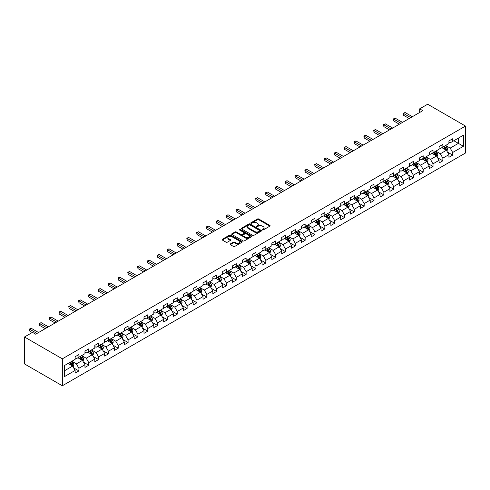 <?xml version="1.0" encoding="UTF-8"?>
<svg xmlns="http://www.w3.org/2000/svg" width="490" height="490" viewBox="0 0 490 490"><rect width="100%" height="100%" fill="white"/><g stroke="black" fill="none" stroke-linecap="round" stroke-linejoin="round"><path stroke-width="0.73" d="M262.42 229.939A0.613 0.355 0 0 0 263.289 229.939L269.861 226.141A0.876 0.508 0 0 0 270.119 225.786A0.876 0.508 0 0 0 269.861 225.431L258.72 218.993A0.876 0.508 0 0 0 257.483 218.993L250.911 222.791A0.613 0.355 0 0 0 251.774 223.293L252.626 222.803A2.799 1.617 0 0 1 256.589 222.803L257.513 223.336A2.799 1.617 0 0 1 258.334 224.481A2.799 1.617 0 0 1 257.513 225.627L256.662 226.117A0.613 0.355 0 0 0 257.532 226.619L258.383 226.123A2.799 1.617 0 0 1 262.346 226.123L263.271 226.662A2.799 1.617 0 0 1 264.092 227.807A2.799 1.617 0 0 1 263.271 228.946L262.42 229.436A0.613 0.355 0 0 0 262.42 229.939L262.42 229.436M230.312 243.94A0.876 0.508 0 0 0 230.055 244.296A0.876 0.508 0 0 0 230.312 244.651L233.442 246.458A0.876 0.508 0 0 0 234.679 246.458L241.98 242.238A0.876 0.508 0 0 0 242.238 241.882A0.876 0.508 0 0 0 241.98 241.527L230.839 235.096A0.876 0.508 0 0 0 229.602 235.096L222.301 239.31A0.876 0.508 0 0 0 222.043 239.665A0.876 0.508 0 0 0 222.301 240.027L226.074 242.207A0.876 0.508 0 0 0 227.311 242.207L230.441 240.4A0.876 0.508 0 0 0 230.692 240.045A0.876 0.508 0 0 0 230.441 239.684L228.567 238.606A2.34 1.354 0 0 1 227.881 237.65A2.34 1.354 0 0 1 229.326 236.4A2.34 1.354 0 0 1 231.874 236.695L239.212 240.927A2.34 1.354 0 0 1 239.898 241.882A2.34 1.354 0 0 1 238.452 243.132A2.34 1.354 0 0 1 235.898 242.838L234.679 242.134A0.876 0.508 0 0 0 233.442 242.134L230.312 243.94L230.312 244.651M465.5 126.071L427.666 104.223L419.661 108.847L422.815 110.667L35.66 334.192L32.505 332.367L24.5 336.991L62.334 358.833L465.5 126.071L465.5 153.009L62.334 385.777L62.334 358.833M252.687 235.341A0.876 0.508 0 0 0 253.924 235.341L261.231 231.127A0.876 0.508 0 0 0 261.489 230.772A0.876 0.508 0 0 0 261.231 230.41L250.09 223.979A0.876 0.508 0 0 0 248.853 223.979L241.546 228.199A0.876 0.508 0 0 0 241.288 228.554A0.876 0.508 0 0 0 241.546 228.91L252.687 235.341M239.659 230.073A0.613 0.355 0 0 1 240.278 230.159L240.278 229.43L251.603 235.972A0.876 0.508 0 0 1 251.86 236.327A0.876 0.508 0 0 1 251.603 236.682L244.302 240.902A0.876 0.508 0 0 1 243.065 240.902L231.923 234.471L235.047 232.677L235.047 231.948L231.923 233.755A0.876 0.508 0 0 0 231.666 234.11A0.876 0.508 0 0 0 231.923 234.471L231.923 233.755M235.047 232.677A0.876 0.508 0 0 1 236.284 232.677L236.284 231.948A0.876 0.508 0 0 0 235.047 231.948M236.284 231.948L240.804 234.557A0.876 0.508 0 0 0 242.042 234.557L244.118 233.363A0.876 0.508 0 0 0 244.375 233.001A0.876 0.508 0 0 0 244.118 232.646L239.414 229.933A0.613 0.355 0 0 1 240.278 229.43M73.653 367.88L78.915 370.924L78.915 368.266L84.966 364.768L84.966 367.427L88.751 365.24L88.751 362.588L94.803 359.09L94.803 361.749L98.588 359.562L98.588 356.904L104.64 353.413L104.64 356.071L108.425 353.884L108.425 351.226L114.476 347.735L114.476 350.387L118.262 348.206L118.262 345.548L124.313 342.051L124.313 344.709L128.098 342.528L128.098 339.87L134.15 336.373L134.15 339.031L137.935 336.844L137.935 334.192L143.987 330.695L143.987 333.353L147.772 331.166L147.772 328.508L153.823 325.017L153.823 327.675L157.609 325.489L157.609 322.83L163.66 319.339L163.66 321.997L167.445 319.811L167.445 317.152L173.497 313.655L173.497 316.313L177.282 314.133L177.282 311.475L183.334 307.977L183.334 310.636L187.119 308.455L187.119 305.797L193.17 302.299L193.17 304.958L196.956 302.771L196.956 300.113L203.007 296.622L203.007 299.28L206.792 297.093L206.792 294.435L212.844 290.944L212.844 293.602L216.623 291.415L216.623 288.757L222.681 285.266L222.681 287.918L226.46 285.737L226.46 283.079L232.517 279.582L232.517 282.24L236.296 280.06L236.296 277.401L242.354 273.904L242.354 276.562L246.133 274.375L246.133 271.723L252.191 268.226L252.191 270.884L255.97 268.698L255.97 266.039L262.028 262.548L262.028 265.206L265.807 263.02L265.807 260.362L271.858 256.87L271.858 259.522L275.643 257.342L275.643 254.684L281.695 251.186L281.695 253.845L285.48 251.664L285.48 249.006L291.532 245.508L291.532 248.167L295.317 245.98L295.317 243.328L301.368 239.831L301.368 242.489L305.154 240.302L305.154 237.644L311.205 234.153L311.205 236.811L314.99 234.624L314.99 231.966L321.042 228.475L321.042 231.133L324.827 228.946L324.827 226.288L330.879 222.791L330.879 225.449L334.664 223.269L334.664 220.61L340.715 217.113L340.715 219.771L344.501 217.591L344.501 214.932L350.552 211.435L350.552 214.093L354.337 211.907L354.337 209.248L360.389 205.757L360.389 208.415L364.174 206.229L364.174 203.571L370.226 200.079L370.226 202.738L374.011 200.551L374.011 197.893L380.062 194.401L380.062 197.054L383.848 194.873L383.848 192.215L389.899 188.717L389.899 191.376L393.684 189.195L393.684 186.537L399.736 183.04L399.736 185.698L403.515 183.511L403.515 180.859L409.573 177.362L409.573 180.02L413.352 177.833L413.352 175.175L419.409 171.684L419.409 174.342L423.189 172.155L423.189 169.497L429.246 166.006L429.246 168.664L433.025 166.478L433.025 163.819L439.083 160.322L439.083 162.98L442.862 160.8L442.862 158.141L448.92 154.644L448.92 157.302L452.699 155.122L452.699 152.464L463.418 146.271L463.418 135.203L458.377 138.119L458.377 143.362L463.418 146.271M78.915 370.924L75.135 373.104L75.135 370.446L64.41 376.639L64.41 365.571L75.135 359.378L75.135 356.726L78.915 354.54L78.915 357.198L84.966 353.7L84.966 351.042L88.751 348.862L88.751 351.52L94.803 348.023L94.803 345.364L98.588 343.184L98.588 345.836L104.64 342.345L104.64 339.686L108.425 337.5L108.425 340.158L114.476 336.667L114.476 334.009L118.262 331.822L118.262 334.48L124.313 330.989L124.313 328.331L128.098 326.144L128.098 328.802L134.15 325.305L134.15 322.647L137.935 320.466L137.935 323.124L143.987 319.627L143.987 316.969L147.772 314.788L147.772 317.447L153.823 313.949L153.823 311.291L157.609 309.104L157.609 311.763L163.66 308.271L163.66 305.613L167.445 303.426L167.445 306.085L173.497 302.593L173.497 299.935L177.282 297.749L177.282 300.407L183.334 296.909L183.334 294.257L187.119 292.071L187.119 294.729L193.17 291.232L193.17 288.573L196.956 286.393L196.956 289.051L203.007 285.554L203.007 282.895L206.792 280.715L206.792 283.367L212.844 279.876L212.844 277.218L216.623 275.031L216.623 277.689L222.681 274.198L222.681 271.54L226.46 269.353L226.46 272.011L232.517 268.514L232.517 265.862L236.296 263.675L236.296 266.333L242.354 262.836L242.354 260.178L246.133 257.997L246.133 260.656L252.191 257.158L252.191 254.5L255.97 252.319L255.97 254.978L262.028 251.48L262.028 248.822L265.807 246.635L265.807 249.294L271.858 245.802L271.858 243.144L275.643 240.958L275.643 243.616L281.695 240.125L281.695 237.466L285.48 235.28L285.48 237.938L291.532 234.441L291.532 231.782L295.317 229.602L295.317 232.26L301.368 228.763L301.368 226.104L305.154 223.924L305.154 226.582L311.205 223.085L311.205 220.427L314.99 218.246L314.99 220.898L321.042 217.407L321.042 214.749L324.827 212.562L324.827 215.22L330.879 211.729L330.879 209.071L334.664 206.884L334.664 209.542L340.715 206.045L340.715 203.393L344.501 201.206L344.501 203.864L350.552 200.367L350.552 197.709L354.337 195.528L354.337 198.187L360.389 194.689L360.389 192.031L364.174 189.851L364.174 192.503L370.226 189.011L370.226 186.353L374.011 184.167L374.011 186.825L380.062 183.334L380.062 180.675L383.848 178.489L383.848 181.147L389.899 177.656L389.899 174.997L393.684 172.811L393.684 175.469L399.736 171.972L399.736 169.313L403.515 167.133L403.515 169.791L409.573 166.294L409.573 163.636L413.352 161.455L413.352 164.113L419.409 160.616L419.409 157.958L423.189 155.771L423.189 158.429L429.246 154.938L429.246 152.28L433.025 150.093L433.025 152.751L439.083 149.26L439.083 146.602L442.862 144.415L442.862 147.074L448.92 143.576L448.92 140.924L452.699 138.737L452.699 141.396L463.418 135.203M77.904 357.78L82.449 360.401L76.391 363.892L71.852 361.277M75.135 357.927L76.391 358.656L78.915 357.198M76.391 363.892L78.915 368.266M82.449 360.401L84.966 364.768M87.741 352.102L92.285 354.723L86.228 358.215L81.689 355.593M84.966 352.249L86.228 352.971L88.751 351.52M86.228 358.215L88.751 362.588M92.285 354.723L94.803 359.09M97.577 346.424L102.122 349.045L96.065 352.537L91.526 349.915M94.803 346.565L96.065 347.294L98.588 345.836M96.065 352.537L98.588 356.904M102.122 349.045L104.64 353.413M107.414 340.74L111.959 343.361L105.901 346.859L101.363 344.237M104.64 340.887L105.901 341.616L108.425 340.158M105.901 346.859L108.425 351.226M111.959 343.361L114.476 347.735M117.251 335.062L121.79 337.684L115.738 341.181L111.199 338.559M114.476 335.209L115.738 335.938L118.262 334.48M115.738 341.181L118.262 345.548M121.79 337.684L124.313 342.051M127.088 329.384L131.626 332.006L125.575 335.503L121.036 332.882M124.313 329.531L125.575 330.26L128.098 328.802M125.575 335.503L128.098 339.87M131.626 332.006L134.15 336.373M136.924 323.706L141.463 326.328L135.412 329.819L130.873 327.198M134.15 323.853L135.412 324.576L137.935 323.124M135.412 329.819L137.935 334.192M141.463 326.328L143.987 330.695M146.761 318.028L151.3 320.65L145.248 324.141L140.71 321.52M143.987 318.169L145.248 318.898L147.772 317.447M145.248 324.141L147.772 328.508M151.3 320.65L153.823 325.017M156.598 312.344L161.137 314.966L155.085 318.463L150.546 315.842M153.823 312.491L155.085 313.22L157.609 311.763M155.085 318.463L157.609 322.83M161.137 314.966L163.66 319.339M166.435 306.667L170.973 309.288L164.922 312.785L160.383 310.164M163.66 306.814L164.922 307.542L167.445 306.085M164.922 312.785L167.445 317.152M170.973 309.288L173.497 313.655M176.271 300.989L180.81 303.61L174.758 307.108L170.22 304.486M173.497 301.136L174.758 301.865L177.282 300.407M174.758 307.108L177.282 311.475M180.81 303.61L183.334 307.977M186.108 295.311L190.647 297.932L184.595 301.424L180.057 298.802M183.334 295.458L184.595 296.187L187.119 294.729M184.595 301.424L187.119 305.797M190.647 297.932L193.17 302.299M195.945 289.633L200.484 292.254L194.432 295.746L189.893 293.124M193.17 289.774L194.432 290.503L196.956 289.051M194.432 295.746L196.956 300.113M200.484 292.254L203.007 296.622M205.782 283.955L210.32 286.57L204.269 290.068L199.73 287.446M203.007 284.096L204.269 284.825L206.792 283.367M204.269 290.068L206.792 294.435M210.32 286.57L212.844 290.944M215.618 278.271L220.157 280.893L214.106 284.39L209.561 281.768M212.844 278.418L214.106 279.147L216.623 277.689M214.106 284.39L216.623 288.757M220.157 280.893L222.681 285.266M225.455 272.593L229.994 275.215L223.942 278.712L219.398 276.091M222.681 272.74L223.942 273.469L226.46 272.011M223.942 278.712L226.46 283.079M229.994 275.215L232.517 279.582M235.292 266.915L239.831 269.537L233.779 273.028L229.234 270.413M232.517 267.062L233.779 267.791L236.296 266.333M233.779 273.028L236.296 277.401M239.831 269.537L242.354 273.904M245.129 261.237L249.667 263.859L243.616 267.35L239.071 264.729M242.354 261.384L243.616 262.107L246.133 260.656M243.616 267.35L246.133 271.723M249.667 263.859L252.191 268.226M254.965 255.56L259.504 258.181L253.446 261.672L248.908 259.051M252.191 255.7L253.446 256.429L255.97 254.978M253.446 261.672L255.97 266.039M259.504 258.181L262.028 262.548M264.796 249.876L269.341 252.497L263.283 255.994L258.745 253.373M262.028 250.023L263.283 250.751L265.807 249.294M263.283 255.994L265.807 260.362M269.341 252.497L271.858 256.87M274.633 244.198L279.178 246.819L273.12 250.317L268.581 247.695M271.858 244.345L273.12 245.074L275.643 243.616M273.12 250.317L275.643 254.684M279.178 246.819L281.695 251.186M284.47 238.52L289.014 241.141L282.957 244.639L278.418 242.017M281.695 238.667L282.957 239.396L285.48 237.938M282.957 244.639L285.48 249.006M289.014 241.141L291.532 245.508M294.306 232.842L298.851 235.463L292.793 238.955L288.255 236.333M291.532 232.989L292.793 233.718L295.317 232.26M292.793 238.955L295.317 243.328M298.851 235.463L301.368 239.831M304.143 227.164L308.682 229.786L302.63 233.277L298.092 230.655M301.368 227.305L302.63 228.034L305.154 226.582M302.63 233.277L305.154 237.644M308.682 229.786L311.205 234.153M313.98 221.48L318.518 224.102L312.467 227.599L307.928 224.977M311.205 221.627L312.467 222.356L314.99 220.898M312.467 227.599L314.99 231.966M318.518 224.102L321.042 228.475M323.817 215.802L328.355 218.424L322.304 221.921L317.765 219.3M321.042 215.949L322.304 216.678L324.827 215.22M322.304 221.921L324.827 226.288M328.355 218.424L330.879 222.791M333.653 210.124L338.192 212.746L332.14 216.243L327.602 213.622M330.879 210.271L332.14 211L334.664 209.542M332.14 216.243L334.664 220.61M338.192 212.746L340.715 217.113M343.49 204.446L348.029 207.068L341.977 210.559L337.438 207.944M340.715 204.593L341.977 205.322L344.501 203.864M341.977 210.559L344.501 214.932M348.029 207.068L350.552 211.435M353.327 198.769L357.865 201.39L351.814 204.881L347.275 202.26M350.552 198.916L351.814 199.638L354.337 198.187M351.814 204.881L354.337 209.248M357.865 201.39L360.389 205.757M363.163 193.091L367.702 195.712L361.651 199.203L357.112 196.582M360.389 193.232L361.651 193.96L364.174 192.503M361.651 199.203L364.174 203.571M367.702 195.712L370.226 200.079M373 187.407L377.539 190.028L371.487 193.525L366.949 190.904M370.226 187.554L371.487 188.282L374.011 186.825M371.487 193.525L374.011 197.893M377.539 190.028L380.062 194.401M382.837 181.729L387.376 184.35L381.324 187.848L376.786 185.226M380.062 181.876L381.324 182.605L383.848 181.147M381.324 187.848L383.848 192.215M387.376 184.35L389.899 188.717M392.674 176.051L397.212 178.672L391.161 182.17L386.622 179.548M389.899 176.198L391.161 176.927L393.684 175.469M391.161 182.17L393.684 186.537M397.212 178.672L399.736 183.04M402.511 170.373L407.049 172.995L400.998 176.486L396.453 173.864M399.736 170.52L400.998 171.243L403.515 169.791M400.998 176.486L403.515 180.859M407.049 172.995L409.573 177.362M412.347 164.695L416.886 167.317L410.834 170.808L406.29 168.186M409.573 164.836L410.834 165.565L413.352 164.113M410.834 170.808L413.352 175.175M416.886 167.317L419.409 171.684M422.184 159.011L426.723 161.633L420.671 165.13L416.126 162.508M419.409 159.158L420.671 159.887L423.189 158.429M420.671 165.13L423.189 169.497M426.723 161.633L429.246 166.006M432.021 153.333L436.559 155.955L430.508 159.452L425.963 156.831M429.246 153.48L430.508 154.209L433.025 152.751M430.508 159.452L433.025 163.819M436.559 155.955L439.083 160.322M441.858 147.655L446.396 150.277L440.339 153.774L435.8 151.153M439.083 147.802L440.339 148.531L442.862 147.074M440.339 153.774L442.862 158.141M446.396 150.277L448.92 154.644M453.832 140.74L458.377 143.362L450.175 148.09L445.637 145.469M448.92 142.125L450.175 142.853L452.699 141.396M450.175 148.09L452.699 152.464M24.5 336.991L24.5 363.929L62.334 385.777M419.661 108.847L419.661 112.492M64.41 370.814L72.612 366.079L68.073 363.458M72.612 366.079L75.135 370.446M447.437 152.078L452.699 155.122M437.601 157.756L442.862 160.8M427.764 163.44L433.025 166.478M417.927 169.117L423.189 172.155M408.09 174.795L413.352 177.833M398.254 180.473L403.515 183.511M388.417 186.151L393.684 189.195M378.58 191.835L383.848 194.873M368.743 197.513L374.011 200.551M358.907 203.191L364.174 206.229M349.07 208.869L354.337 211.907M339.233 214.547L344.501 217.591M329.396 220.224L334.664 223.269M319.56 225.908L324.827 228.946M309.723 231.586L314.99 234.624M299.886 237.264L305.154 240.302M290.049 242.942L295.317 245.98M280.219 248.62L285.48 251.664M270.382 254.304L275.643 257.342M260.545 259.982L265.807 263.02M250.709 265.66L255.97 268.698M240.872 271.338L246.133 274.375M231.035 277.015L236.296 280.06M221.198 282.699L226.46 285.737M211.362 288.377L216.623 291.415M201.525 294.055L206.792 297.093M191.688 299.733L196.956 302.771M181.851 305.411L187.119 308.455M172.014 311.089L177.282 314.133M162.178 316.773L167.445 319.811M152.341 322.451L157.609 325.489M142.504 328.129L147.772 331.166M132.668 333.806L137.935 336.844M122.831 339.484L128.098 342.528M112.994 345.168L118.262 348.206M103.157 350.846L108.425 353.884M93.321 356.524L98.588 359.562M83.49 362.202L88.751 365.24M262.664 230.024L263.271 229.675A2.799 1.617 0 0 0 264.092 228.53L264.092 227.807M258.334 224.481L258.334 225.21A2.799 1.617 0 0 1 257.513 226.356L256.907 226.705M269.849 226.147L258.72 219.722A0.876 0.508 0 0 0 257.483 219.722L251.156 223.379M261.231 230.41L261.231 231.127L250.09 224.708A0.876 0.508 0 0 0 248.853 224.708L241.558 228.916M259.682 231.023A0.613 0.355 0 0 0 259.682 230.521L249.9 224.873A0.613 0.355 0 0 0 249.036 224.873L248.142 225.394A2.799 1.617 0 0 0 247.321 226.533A2.799 1.617 0 0 0 248.142 227.679L254.825 231.537A2.799 1.617 0 0 0 258.787 231.537L259.682 231.023L259.682 231.746A0.613 0.355 0 0 0 259.859 231.501L259.859 230.772M247.321 226.533L247.321 227.262A2.799 1.617 0 0 0 248.142 228.407L248.142 227.679M259.682 231.746L258.787 232.266A2.799 1.617 0 0 1 254.825 232.266L248.142 228.407M236.284 232.677L240.804 235.286A0.876 0.508 0 0 0 242.042 235.286L244.118 234.091A0.876 0.508 0 0 0 244.375 233.73L244.375 233.001M240.278 230.159L251.591 236.688M245.496 237.264A2.34 1.354 0 0 0 248.044 237.558A2.34 1.354 0 0 0 249.49 236.309A2.34 1.354 0 0 0 248.804 235.353L246.219 233.859A0.876 0.508 0 0 0 244.982 233.859L242.911 235.059A0.876 0.508 0 0 0 242.654 235.414A0.876 0.508 0 0 0 242.911 235.77L245.496 237.264L245.496 237.993A2.34 1.354 0 0 0 248.044 238.287A2.34 1.354 0 0 0 249.49 237.038L249.49 236.309M242.654 235.414L242.654 236.143A0.876 0.508 0 0 0 242.911 236.499L242.911 235.77M245.496 237.993L242.911 236.499M239.898 241.882L239.898 242.611A2.34 1.354 0 0 1 238.452 243.861A2.34 1.354 0 0 1 235.898 243.567L234.679 242.862A0.876 0.508 0 0 0 233.442 242.862L230.325 244.657M227.881 237.65L227.881 238.379A2.34 1.354 0 0 0 228.567 239.334L228.567 238.606M230.429 240.406L228.567 239.334M241.98 241.527L241.98 242.238L230.839 235.825A0.876 0.508 0 0 0 229.602 235.825L222.313 240.033L222.301 239.31M446.892 151.141L447.646 149.248A2.364 1.366 -120 0 0 446.886 147.239L445.588 145.499M443.321 148.501L442.433 147.319M443.634 146.626L444.932 148.366A2.364 1.366 60 0 1 445.612 149.787L446.366 149.352A2.364 1.366 -120 0 0 445.692 147.931L444.387 146.192M443.799 146.535L445.238 148.464A1.207 0.692 60 0 1 445.459 148.825L446.366 149.352M410.767 117.624L403.54 113.447L405.114 112.535L412.347 116.712M409.193 118.531L403.54 115.266L403.54 113.447L403.19 113.245L405.114 112.535M403.54 115.266L403.19 113.245M437.055 156.818L437.809 154.932A2.364 1.366 -120 0 0 437.049 152.917L435.751 151.177M433.485 154.179L432.596 153.003M433.797 152.31L435.096 154.044A2.364 1.366 60 0 1 435.775 155.465L436.529 155.03A2.364 1.366 -120 0 0 435.855 153.609L434.55 151.869M433.962 152.212L435.402 154.142A1.207 0.692 60 0 1 435.622 154.509L436.529 155.03M427.219 162.496L427.972 160.61A2.364 1.366 -120 0 0 427.219 158.595L425.914 156.861M423.648 159.856L422.76 158.68M423.96 157.988L425.259 159.722A2.364 1.366 60 0 1 425.939 161.149L426.692 160.708A2.364 1.366 -120 0 0 426.018 159.287L424.714 157.553M424.126 157.89L425.571 159.82A1.207 0.692 60 0 1 425.786 160.187L426.692 160.708M400.93 123.302L393.703 119.125L395.277 118.219L402.511 122.39M399.356 124.209L393.703 120.944L393.703 119.125L393.354 118.923L395.277 118.219M393.703 120.944L393.354 118.923M391.094 128.98L383.866 124.803L385.44 123.897L392.674 128.068M389.519 129.893L383.866 126.628L383.866 124.803L383.517 124.607L385.44 123.897M383.866 126.628L383.517 124.607M417.382 168.174L418.135 166.288A2.364 1.366 -120 0 0 417.382 164.273L416.077 162.539M413.811 165.54L412.923 164.358M414.124 163.666L415.422 165.406A2.364 1.366 60 0 1 416.102 166.827L416.855 166.386A2.364 1.366 -120 0 0 416.182 164.965L414.883 163.231M414.289 163.574L415.734 165.498A1.207 0.692 60 0 1 415.949 165.865L416.855 166.386M407.545 173.858L408.299 171.966A2.364 1.366 -120 0 0 407.545 169.957L406.241 168.217M403.974 171.218L403.086 170.036M404.287 169.344L405.591 171.084A2.364 1.366 60 0 1 406.265 172.505L407.019 172.07A2.364 1.366 -120 0 0 406.345 170.649L405.046 168.909M404.452 169.252L405.898 171.175A1.207 0.692 60 0 1 406.112 171.543L407.019 172.07M397.709 179.536L398.462 177.643A2.364 1.366 -120 0 0 397.709 175.634L396.404 173.895M394.138 176.896L393.25 175.714M394.45 175.022L395.755 176.761A2.364 1.366 60 0 1 396.428 178.182L397.188 177.748A2.364 1.366 -120 0 0 396.508 176.327L395.21 174.587M394.615 174.93L396.061 176.859A1.207 0.692 60 0 1 396.275 177.221L397.188 177.748M381.257 134.658L374.029 130.487L375.603 129.574L382.837 133.752M379.683 135.571L374.029 132.306L374.029 130.487L373.68 130.285L375.603 129.574M374.029 132.306L373.68 130.285M371.426 140.336L364.193 136.165L365.767 135.252L373 139.429M369.846 141.249L364.193 137.984L364.193 136.165L363.843 135.963L365.767 135.252M364.193 137.984L363.843 135.963M361.589 146.02L354.356 141.843L355.93 140.93L363.163 145.107M360.009 146.927L354.356 143.662L354.356 141.843L354.007 141.641L355.93 140.93M354.356 143.662L354.007 141.641M387.872 185.214L388.625 183.327A2.364 1.366 -120 0 0 387.872 181.312L386.567 179.573M384.301 182.574L383.419 181.398M384.613 180.706L385.918 182.439A2.364 1.366 60 0 1 386.592 183.86L387.351 183.425A2.364 1.366 -120 0 0 386.671 182.004L385.373 180.265M384.779 180.608L386.224 182.537A1.207 0.692 60 0 1 386.438 182.899L387.351 183.425M351.753 151.698L344.519 147.521L346.093 146.608L353.327 150.785M350.172 152.604L344.519 149.34L344.519 147.521L344.17 147.319L346.093 146.608M344.519 149.34L344.17 147.319M378.035 190.892L378.788 189.005A2.364 1.366 -120 0 0 378.035 186.99L376.73 185.257M374.464 188.252L373.582 187.076M374.776 186.384L376.081 188.117A2.364 1.366 60 0 1 376.755 189.538L377.514 189.103A2.364 1.366 -120 0 0 376.835 187.682L375.536 185.943M374.942 186.286L376.387 188.215A1.207 0.692 60 0 1 376.602 188.583L377.514 189.103M341.916 157.376L334.682 153.199L336.256 152.292L343.49 156.463M340.336 158.288L334.682 155.018L334.682 153.199L334.333 153.003L336.256 152.292M334.682 155.018L334.333 153.003M368.204 196.57L368.952 194.683A2.364 1.366 -120 0 0 368.198 192.668L366.894 190.935M364.627 193.936L363.745 192.754M364.94 192.062L366.244 193.801A2.364 1.366 60 0 1 366.918 195.222L367.678 194.781A2.364 1.366 -120 0 0 366.998 193.36L365.699 191.627M365.105 191.964L366.551 193.893A1.207 0.692 60 0 1 366.771 194.261L367.678 194.781M332.079 163.054L324.846 158.876L326.42 157.97L333.653 162.147M330.499 163.966L324.846 160.702L324.846 158.876L324.496 158.68L326.42 157.97M324.846 160.702L324.496 158.68M358.368 202.254L359.115 200.361A2.364 1.366 -120 0 0 358.362 198.352L357.057 196.613M354.791 199.614L353.909 198.432M355.103 197.739L356.408 199.479A2.364 1.366 60 0 1 357.081 200.9L357.841 200.465A2.364 1.366 -120 0 0 357.161 199.038L355.863 197.305M355.268 197.648L356.714 199.571A1.207 0.692 60 0 1 356.934 199.938L357.841 200.465M322.242 168.732L315.009 164.56L316.583 163.648L323.817 167.825M320.662 169.644L315.009 166.38L315.009 164.56L314.66 164.358L316.583 163.648M315.009 166.38L314.66 164.358M348.531 207.932L349.278 206.039A2.364 1.366 -120 0 0 348.525 204.03L347.22 202.29M344.954 205.292L344.072 204.11M345.266 203.417L346.571 205.157A2.364 1.366 60 0 1 347.245 206.578L348.004 206.143A2.364 1.366 -120 0 0 347.324 204.722L346.026 202.982M345.432 203.326L346.877 205.249A1.207 0.692 60 0 1 347.098 205.616L348.004 206.143M312.406 174.416L305.172 170.238L306.746 169.326L313.98 173.503M310.825 175.322L305.172 172.057L305.172 170.238L304.823 170.036L306.746 169.326M305.172 172.057L304.823 170.036M338.694 213.609L339.441 211.717A2.364 1.366 -120 0 0 338.688 209.708L337.39 207.968M335.117 210.97L334.235 209.787M335.43 209.101L336.734 210.835A2.364 1.366 60 0 1 337.408 212.256L338.167 211.821A2.364 1.366 -120 0 0 337.488 210.4L336.189 208.66M335.595 209.003L337.04 210.933A1.207 0.692 60 0 1 337.261 211.294L338.167 211.821M302.569 180.093L295.335 175.916L296.909 175.004L304.143 179.181M300.995 181L295.335 177.735L294.992 175.714L296.909 175.004M295.335 177.735L294.992 175.714M328.857 219.287L329.605 217.401A2.364 1.366 -120 0 0 328.851 215.386L327.553 213.646M325.28 216.647L324.398 215.471M325.593 214.779L326.897 216.513A2.364 1.366 60 0 1 327.571 217.934L328.331 217.499A2.364 1.366 -120 0 0 327.651 216.078L326.352 214.338M325.758 214.681L327.204 216.611A1.207 0.692 60 0 1 327.424 216.978L328.331 217.499M292.732 185.771L285.499 181.594L287.079 180.688L294.306 184.859M291.158 186.678L285.499 183.413L285.156 181.398L287.079 180.688M285.499 183.413L285.156 181.398M319.021 224.965L319.768 223.079A2.364 1.366 -120 0 0 319.015 221.064L317.716 219.33M315.444 222.325L314.562 221.149M315.756 220.457L317.061 222.197A2.364 1.366 60 0 1 317.734 223.618L318.494 223.177A2.364 1.366 -120 0 0 317.82 221.756L316.516 220.022M315.921 220.359L317.367 222.289A1.207 0.692 60 0 1 317.587 222.656L318.494 223.177M282.895 191.449L275.662 187.272L277.242 186.365L284.47 190.543M281.321 192.362L275.662 189.097L275.319 187.076L277.242 186.365M275.662 189.097L275.319 187.076M309.184 230.643L309.931 228.757A2.364 1.366 -120 0 0 309.178 226.741L307.879 225.008M305.607 228.009L304.725 226.827M305.925 226.135L307.224 227.875A2.364 1.366 60 0 1 307.898 229.296L308.657 228.855A2.364 1.366 -120 0 0 307.983 227.434L306.679 225.7M306.085 226.043L307.53 227.966A1.207 0.692 60 0 1 307.751 228.334L308.657 228.855M273.059 197.127L265.825 192.956L267.405 192.043L274.633 196.221M271.485 198.04L265.825 194.775L265.482 192.754L267.405 192.043M265.825 194.775L265.482 192.754M299.347 236.327L300.094 234.434A2.364 1.366 -120 0 0 299.341 232.425L298.043 230.686M295.77 233.687L294.888 232.505M296.089 231.813L297.387 233.552A2.364 1.366 60 0 1 298.067 234.973L298.82 234.539A2.364 1.366 -120 0 0 298.147 233.118L296.842 231.378M296.248 231.721L297.693 233.644A1.207 0.692 60 0 1 297.914 234.012L298.82 234.539M263.222 202.805L255.988 198.634L257.569 197.721L264.796 201.898M261.648 203.718L255.988 200.453L255.645 198.432L257.569 197.721M255.988 200.453L255.645 198.432M289.51 242.005L290.258 240.112A2.364 1.366 -120 0 0 289.504 238.103L288.206 236.364M285.933 239.365L285.051 238.183M286.252 237.491L287.55 239.23A2.364 1.366 60 0 1 288.23 240.651L288.984 240.216A2.364 1.366 -120 0 0 288.31 238.795L287.005 237.056M286.417 237.399L287.857 239.328A1.207 0.692 60 0 1 288.077 239.69L288.984 240.216M253.385 208.489L246.152 204.312L247.732 203.399L254.965 207.576M251.811 209.395L246.152 206.131L245.809 204.11L247.732 203.399M246.152 206.131L245.809 204.11M279.674 247.683L280.421 245.796A2.364 1.366 -120 0 0 279.668 243.781L278.369 242.042M276.097 245.043L275.215 243.867M276.415 243.175L277.714 244.908A2.364 1.366 60 0 1 278.394 246.329L279.147 245.894A2.364 1.366 -120 0 0 278.473 244.473L277.168 242.734M276.581 243.077L278.02 245.006A1.207 0.692 60 0 1 278.24 245.368L279.147 245.894M243.548 214.167L236.315 209.989L237.895 209.083L245.129 213.254M241.974 215.073L236.315 211.809L235.972 209.787L237.895 209.083M236.315 211.809L235.972 209.787M269.837 253.361L270.584 251.474A2.364 1.366 -120 0 0 269.831 249.459L268.532 247.726M266.26 250.721L265.378 249.545M266.578 248.853L267.877 250.586A2.364 1.366 60 0 1 268.557 252.013L269.31 251.572A2.364 1.366 -120 0 0 268.636 250.151L267.332 248.418M266.744 248.755L268.183 250.684A1.207 0.692 60 0 1 268.404 251.052L269.31 251.572M233.712 219.845L226.478 215.667L228.058 214.761L235.292 218.932M232.138 220.757L226.478 217.487L226.135 215.471L228.058 214.761M226.478 217.487L226.135 215.471M260 259.039L260.754 257.152A2.364 1.366 -120 0 0 259.994 255.137L258.696 253.404M256.429 256.405L255.541 255.223M256.742 254.531L258.04 256.27A2.364 1.366 60 0 1 258.72 257.691L259.473 257.25A2.364 1.366 -120 0 0 258.8 255.829L257.495 254.096M256.907 254.433L258.346 256.362A1.207 0.692 60 0 1 258.567 256.729L259.473 257.25M223.875 225.523L216.647 221.345L218.221 220.439L225.455 224.616M222.301 226.435L216.647 223.171L216.647 221.345L216.298 221.149L218.221 220.439M216.647 223.171L216.298 221.149M250.163 264.723L250.917 262.83A2.364 1.366 -120 0 0 250.157 260.821L248.859 259.081M246.593 262.083L245.704 260.901M246.905 260.208L248.203 261.948A2.364 1.366 60 0 1 248.883 263.369L249.637 262.934A2.364 1.366 -120 0 0 248.963 261.513L247.658 259.774M247.07 260.117L248.51 262.04A1.207 0.692 60 0 1 248.73 262.407L249.637 262.934M214.038 231.2L206.811 227.029L208.385 226.117L215.618 230.294M212.464 232.113L206.811 228.848L206.811 227.029L206.462 226.827L208.385 226.117M206.811 228.848L206.462 226.827M240.327 270.4L241.08 268.508A2.364 1.366 -120 0 0 240.327 266.499L239.022 264.759M236.756 267.761L235.868 266.578M237.068 265.886L238.367 267.626A2.364 1.366 60 0 1 239.047 269.047L239.8 268.612A2.364 1.366 -120 0 0 239.126 267.191L237.822 265.451M237.234 265.794L238.679 267.724A1.207 0.692 60 0 1 238.893 268.085L239.8 268.612M204.201 236.884L196.974 232.707L198.548 231.795L205.782 235.972M202.627 237.791L196.974 234.526L196.974 232.707L196.625 232.505L198.548 231.795M196.974 234.526L196.625 232.505M230.49 276.078L231.243 274.186A2.364 1.366 -120 0 0 230.49 272.177L229.185 270.437M226.919 273.438L226.031 272.256M227.231 271.57L228.53 273.304A2.364 1.366 60 0 1 229.21 274.725L229.963 274.29A2.364 1.366 -120 0 0 229.289 272.869L227.985 271.129M227.397 271.472L228.842 273.402A1.207 0.692 60 0 1 229.057 273.763L229.963 274.29M194.365 242.562L187.137 238.385L188.711 237.472L195.945 241.65M192.791 243.469L187.137 240.204L187.137 238.385L186.788 238.183L188.711 237.472M187.137 240.204L186.788 238.183M220.653 281.756L221.407 279.87A2.364 1.366 -120 0 0 220.653 277.855L219.349 276.121M217.082 279.116L216.194 277.94M217.395 277.248L218.693 278.982A2.364 1.366 60 0 1 219.373 280.403L220.126 279.968A2.364 1.366 -120 0 0 219.453 278.547L218.154 276.807M217.56 277.15L219.006 279.079A1.207 0.692 60 0 1 219.22 279.447L220.126 279.968M184.534 248.24L177.3 244.063L178.875 243.156L186.108 247.328M182.954 249.153L177.3 245.882L177.3 244.063L176.951 243.867L178.875 243.156M177.3 245.882L176.951 243.867M210.816 287.434L211.57 285.548A2.364 1.366 -120 0 0 210.816 283.532L209.512 281.799M207.246 284.8L206.357 283.618M207.558 282.926L208.863 284.666A2.364 1.366 60 0 1 209.536 286.087L210.296 285.646A2.364 1.366 -120 0 0 209.616 284.225L208.317 282.491M207.723 282.828L209.169 284.757A1.207 0.692 60 0 1 209.383 285.125L210.296 285.646M174.697 253.918L167.464 249.741L169.038 248.834L176.271 253.012M173.117 254.831L167.464 251.566L167.464 249.741L167.114 249.545L169.038 248.834M167.464 251.566L167.114 249.545M200.98 293.118L201.733 291.225A2.364 1.366 -120 0 0 200.98 289.216L199.675 287.477M197.409 290.478L196.527 289.296M197.721 288.604L199.026 290.343A2.364 1.366 60 0 1 199.7 291.764L200.459 291.323A2.364 1.366 -120 0 0 199.779 289.902L198.481 288.169M197.887 288.512L199.332 290.435A1.207 0.692 60 0 1 199.546 290.803L200.459 291.323M164.861 259.596L157.627 255.425L159.201 254.512L166.435 258.689M163.28 260.509L157.627 257.244L157.627 255.425L157.278 255.223L159.201 254.512M157.627 257.244L157.278 255.223M191.143 298.796L191.896 296.903A2.364 1.366 -120 0 0 191.143 294.894L189.838 293.155M187.572 296.156L186.69 294.974M187.884 294.282L189.189 296.021A2.364 1.366 60 0 1 189.863 297.442L190.622 297.007A2.364 1.366 -120 0 0 189.942 295.586L188.644 293.847M188.05 294.19L189.495 296.113A1.207 0.692 60 0 1 189.71 296.481L190.622 297.007M155.024 265.28L147.79 261.103L149.364 260.19L156.598 264.367M153.444 266.186L147.79 262.922L147.79 261.103L147.441 260.901L149.364 260.19M147.79 262.922L147.441 260.901M181.306 304.474L182.06 302.581A2.364 1.366 -120 0 0 181.306 300.572L180.002 298.833M177.735 301.834L176.853 300.652M178.048 299.96L179.352 301.699A2.364 1.366 60 0 1 180.026 303.12L180.786 302.685A2.364 1.366 -120 0 0 180.106 301.264L178.807 299.525M178.213 299.868L179.659 301.797A1.207 0.692 60 0 1 179.879 302.159L180.786 302.685M145.187 270.958L137.953 266.781L139.528 265.868L146.761 270.045M143.607 271.864L137.953 268.6L137.953 266.781L137.604 266.578L139.528 265.868M137.953 268.6L137.604 266.578M171.476 310.152L172.223 308.265A2.364 1.366 -120 0 0 171.469 306.25L170.165 304.511M167.899 307.512L167.017 306.336M168.211 305.644L169.516 307.377A2.364 1.366 60 0 1 170.189 308.798L170.949 308.363A2.364 1.366 -120 0 0 170.269 306.942L168.97 305.203M168.376 305.546L169.822 307.475A1.207 0.692 60 0 1 170.042 307.843L170.949 308.363M135.35 276.636L128.117 272.458L129.691 271.552L136.924 275.723M133.77 277.542L128.117 274.278L128.117 272.458L127.768 272.256L129.691 271.552M128.117 274.278L127.768 272.256M161.639 315.829L162.386 313.943A2.364 1.366 -120 0 0 161.633 311.928L160.328 310.195M158.062 313.19L157.18 312.014M158.374 311.322L159.679 313.061A2.364 1.366 60 0 1 160.353 314.482L161.112 314.041A2.364 1.366 -120 0 0 160.432 312.62L159.134 310.887M158.54 311.224L159.985 313.153A1.207 0.692 60 0 1 160.206 313.52L161.112 314.041M125.514 282.314L118.28 278.136L119.854 277.23L127.088 281.401M123.933 283.226L118.28 279.962L118.28 278.136L117.931 277.94L119.854 277.23M118.28 279.962L117.931 277.94M151.802 321.507L152.549 319.621A2.364 1.366 -120 0 0 151.796 317.606L150.497 315.872M148.225 318.874L147.343 317.692M148.537 316.999L149.842 318.739A2.364 1.366 60 0 1 150.516 320.16L151.275 319.719A2.364 1.366 -120 0 0 150.595 318.298L149.297 316.565M148.703 316.908L150.148 318.831A1.207 0.692 60 0 1 150.369 319.198L151.275 319.719M115.677 287.991L108.443 283.82L110.017 282.908L117.251 287.085M114.103 288.904L108.443 285.639L108.443 283.82L108.094 283.618L110.017 282.908M108.443 285.639L108.094 283.618M141.965 327.191L142.713 325.299A2.364 1.366 -120 0 0 141.959 323.29L140.661 321.55M138.388 324.552L137.506 323.369M138.701 322.677L140.005 324.417A2.364 1.366 60 0 1 140.679 325.838L141.439 325.403A2.364 1.366 -120 0 0 140.759 323.982L139.46 322.242M138.866 322.585L140.312 324.509A1.207 0.692 60 0 1 140.532 324.876L141.439 325.403M105.84 293.669L98.606 289.498L100.187 288.586L107.414 292.763M104.266 294.582L98.606 291.317L98.263 289.296L100.187 288.586M98.606 291.317L98.263 289.296M132.129 332.869L132.876 330.977A2.364 1.366 -120 0 0 132.122 328.968L130.824 327.228M128.552 330.229L127.67 329.047M128.864 328.355L130.169 330.095A2.364 1.366 60 0 1 130.842 331.516L131.602 331.081A2.364 1.366 -120 0 0 130.922 329.66L129.623 327.92M129.029 328.263L130.475 330.193A1.207 0.692 60 0 1 130.695 330.554L131.602 331.081M96.003 299.353L88.77 295.176L90.35 294.263L97.577 298.441M94.429 300.26L88.77 296.995L88.427 294.974L90.35 294.263M88.77 296.995L88.427 294.974M122.292 338.547L123.039 336.661A2.364 1.366 -120 0 0 122.286 334.646L120.987 332.906M118.715 335.907L117.833 334.731M119.033 334.039L120.332 335.773A2.364 1.366 60 0 1 121.006 337.194L121.765 336.759A2.364 1.366 -120 0 0 121.091 335.338L119.787 333.598M119.193 333.941L120.638 335.871A1.207 0.692 60 0 1 120.859 336.232L121.765 336.759M86.167 305.031L78.933 300.854L80.513 299.947L87.741 304.118M84.592 305.938L78.933 302.673L78.59 300.652L80.513 299.947M78.933 302.673L78.59 300.652M112.455 344.225L113.202 342.339A2.364 1.366 -120 0 0 112.449 340.323L111.15 338.59M108.878 341.585L107.996 340.409M109.197 339.717L110.495 341.45A2.364 1.366 60 0 1 111.169 342.871L111.928 342.437A2.364 1.366 -120 0 0 111.254 341.016L109.95 339.276M109.356 339.619L110.801 341.548A1.207 0.692 60 0 1 111.022 341.916L111.928 342.437M76.33 310.709L69.096 306.532L70.676 305.625L77.904 309.796M74.756 311.622L69.096 308.351L68.753 306.336L70.676 305.625M69.096 308.351L68.753 306.336M102.618 349.903L103.365 348.016A2.364 1.366 -120 0 0 102.612 346.001L101.314 344.268M99.041 347.269L98.159 346.087M99.36 345.395L100.658 347.134A2.364 1.366 60 0 1 101.338 348.555L102.092 348.114A2.364 1.366 -120 0 0 101.418 346.693L100.113 344.96M99.525 345.297L100.965 347.226A1.207 0.692 60 0 1 101.185 347.594L102.092 348.114M66.493 316.387L59.259 312.21L60.84 311.303L68.073 315.48M64.919 317.3L59.259 314.035L58.916 312.014L60.84 311.303M59.259 314.035L58.916 312.014M92.781 355.587L93.529 353.694A2.364 1.366 -120 0 0 92.775 351.685L91.477 349.946M89.204 352.947L88.323 351.765M89.523 351.073L90.822 352.812A2.364 1.366 60 0 1 91.501 354.233L92.255 353.798A2.364 1.366 -120 0 0 91.581 352.371L90.276 350.638M89.688 350.981L91.128 352.904A1.207 0.692 60 0 1 91.348 353.272L92.255 353.798M56.656 322.065L49.423 317.894L51.003 316.981L58.237 321.158M55.082 322.977L49.423 319.713L49.08 317.692L51.003 316.981M49.423 319.713L49.08 317.692M82.945 361.265L83.692 359.372A2.364 1.366 -120 0 0 82.939 357.363L81.64 355.624M79.368 358.625L78.486 357.443M79.686 356.751L80.985 358.49A2.364 1.366 60 0 1 81.665 359.911L82.418 359.476A2.364 1.366 -120 0 0 81.744 358.055L80.44 356.316M79.852 356.659L81.291 358.582A1.207 0.692 60 0 1 81.512 358.95L82.418 359.476M46.82 327.749L39.586 323.572L41.166 322.659L48.4 326.836M45.245 328.655L39.586 325.391L39.243 323.369L41.166 322.659M39.586 325.391L39.243 323.369M73.108 366.943L73.861 365.05A2.364 1.366 -120 0 0 73.102 363.041L71.803 361.302M69.537 364.303L68.649 363.121M69.85 362.435L71.148 364.168A2.364 1.366 60 0 1 71.828 365.589L72.581 365.154A2.364 1.366 -120 0 0 71.908 363.733L70.603 361.994M70.015 362.337L71.454 364.266A1.207 0.692 60 0 1 71.675 364.627L72.581 365.154M36.983 333.427L29.755 329.249L31.329 328.337L38.563 332.514M32.254 332.514L29.755 331.069L29.755 329.249L29.406 329.047L31.329 328.337M29.755 331.069L29.406 329.047M263.271 229.675L263.271 228.946M256.662 226.619L256.662 226.117M257.513 226.356L257.513 225.627M250.911 223.293L250.911 222.791M257.483 219.722L257.483 218.993M258.72 219.722L258.72 218.993M269.861 226.141L269.861 225.431M241.546 228.91L241.546 228.199M248.853 224.708L248.853 223.979M250.09 224.708L250.09 223.979M254.825 232.266L254.825 231.537M258.787 232.266L258.787 231.537M240.804 235.286L240.804 234.557M242.042 235.286L242.042 234.557M244.118 234.091L244.118 233.363M251.603 236.682L251.603 235.972M233.442 242.862L233.442 242.134M234.679 242.862L234.679 242.134M235.898 243.567L235.898 242.838M230.441 240.4L230.441 239.684M229.602 235.825L229.602 235.096M230.839 235.825L230.839 235.096M446.163 150.142L447.627 149.297M445.692 147.931L446.886 147.239M444.007 148.899L444.932 148.366M436.327 155.82L437.791 154.975M435.855 153.609L437.049 152.917M434.171 154.577L435.096 154.044M426.49 161.498L427.954 160.653M426.018 159.287L427.219 158.595M424.34 160.261L425.259 159.722M416.653 167.182L418.117 166.331M416.182 164.965L417.382 164.273M414.503 165.939L415.422 165.406M406.816 172.86L408.28 172.014M406.345 170.649L407.545 169.957M404.666 171.616L405.591 171.084M396.98 178.538L398.444 177.692M396.508 176.327L397.709 175.634M394.83 177.294L395.755 176.761M387.143 184.216L388.607 183.37M386.671 182.004L387.872 181.312M384.993 182.972L385.918 182.439M377.306 189.893L378.77 189.048M376.835 187.682L378.035 186.99M375.156 188.656L376.081 188.117M367.469 195.577L368.933 194.726M366.998 193.36L368.198 192.668M365.32 194.334L366.244 193.801M357.633 201.255L359.096 200.41M357.161 199.038L358.362 198.352M355.483 200.012L356.408 199.479M347.796 206.933L349.266 206.088M347.324 204.722L348.525 204.03M345.646 205.69L346.571 205.157M337.959 212.611L339.429 211.766M337.488 210.4L338.688 209.708M335.809 211.368L336.734 210.835M328.122 218.289L329.592 217.444M327.651 216.078L328.851 215.386M325.973 217.046L326.897 216.513M318.286 223.967L319.756 223.121M317.82 221.756L319.015 221.064M316.136 222.73L317.061 222.197M308.449 229.651L309.919 228.799M307.983 227.434L309.178 226.741M306.299 228.407L307.224 227.875M298.612 235.329L300.082 234.483M298.147 233.118L299.341 232.425M296.462 234.085L297.387 233.552M288.782 241.007L290.245 240.161M288.31 238.795L289.504 238.103M286.625 239.763L287.55 239.23M278.945 246.684L280.409 245.839M278.473 244.473L279.668 243.781M276.789 245.441L277.714 244.908M269.108 252.362L270.572 251.517M268.636 250.151L269.831 249.459M266.952 251.125L267.877 250.586M259.271 258.046L260.735 257.195M258.8 255.829L259.994 255.137M257.115 256.803L258.04 256.27M249.435 263.724L250.898 262.879M248.963 261.513L250.157 260.821M247.279 262.481L248.203 261.948M239.598 269.402L241.062 268.557M239.126 267.191L240.327 266.499M237.448 268.159L238.367 267.626M229.761 275.08L231.225 274.235M229.289 272.869L230.49 272.177M227.611 273.837L228.53 273.304M219.924 280.758L221.388 279.913M219.453 278.547L220.653 277.855M217.774 279.521L218.693 278.982M210.088 286.436L211.551 285.59M209.616 284.225L210.816 283.532M207.938 285.198L208.863 284.666M200.251 292.12L201.715 291.268M199.779 289.902L200.98 289.216M198.101 290.876L199.026 290.343M190.414 297.798L191.878 296.952M189.942 295.586L191.143 294.894M188.264 296.554L189.189 296.021M180.577 303.475L182.041 302.63M180.106 301.264L181.306 300.572M178.427 302.232L179.352 301.699M170.74 309.153L172.204 308.308M170.269 306.942L171.469 306.25M168.591 307.91L169.516 307.377M160.904 314.831L162.374 313.986M160.432 312.62L161.633 311.928M158.754 313.594L159.679 313.061M151.067 320.515L152.537 319.664M150.595 318.298L151.796 317.606M148.917 319.272L149.842 318.739M141.23 326.193L142.7 325.348M140.759 323.982L141.959 323.29M139.08 324.95L140.005 324.417M131.394 331.871L132.864 331.026M130.922 329.66L132.122 328.968M129.244 330.627L130.169 330.095M121.557 337.549L123.027 336.704M121.091 335.338L122.286 334.646M119.407 336.305L120.332 335.773M111.72 343.227L113.19 342.381M111.254 341.016L112.449 340.323M109.57 341.989L110.495 341.45M101.883 348.911L103.353 348.059M101.418 346.693L102.612 346.001M99.733 347.667L100.658 347.134M92.053 354.589L93.517 353.743M91.581 352.371L92.775 351.685M89.897 353.345L90.822 352.812M82.216 360.266L83.68 359.421M81.744 358.055L82.939 357.363M80.06 359.023L80.985 358.49M72.379 365.944L73.843 365.099M71.908 363.733L73.102 363.041M70.223 364.701L71.148 364.168"/></g></svg>
